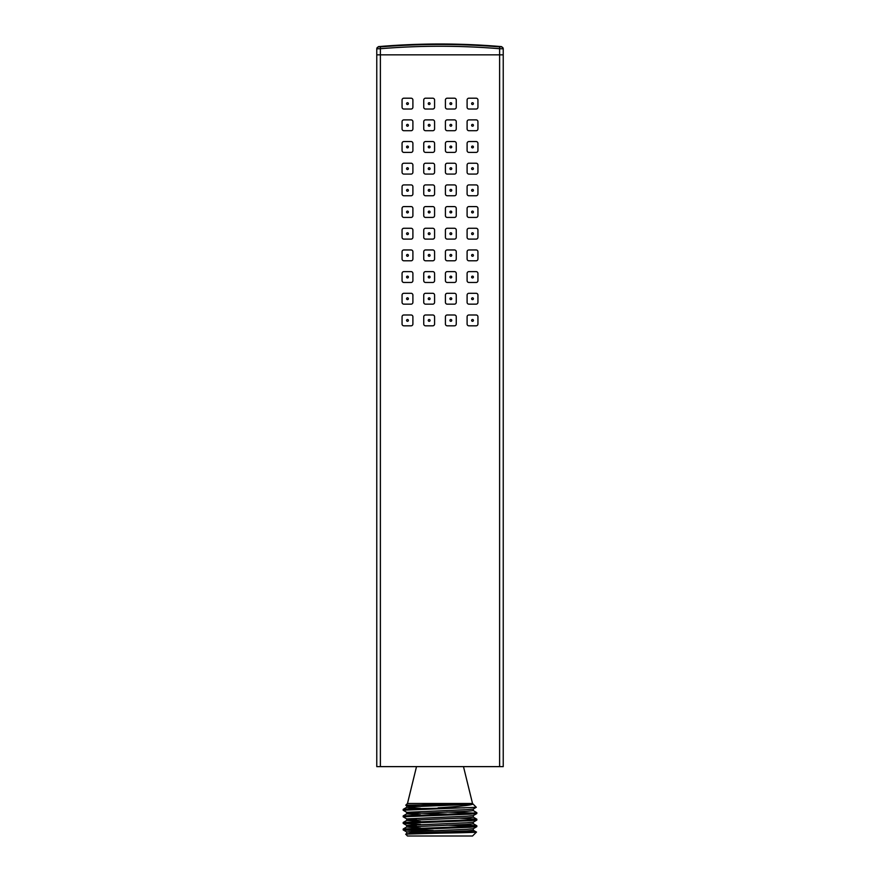 <?xml version="1.0" encoding="UTF-8"?>
<svg xmlns="http://www.w3.org/2000/svg" width="880" height="880" viewBox="0 0 880 880"><rect width="100%" height="100%" fill="white"/><g stroke="black" fill="none" stroke-linecap="round" stroke-linejoin="round"><path stroke-width="1.32" d="M380.237 46.915A722.194 722.194 0 0 1 499.763 46.915L501.578 46.629A722.623 722.623 0 0 0 378.422 46.629L380.237 46.915L380.38 48.719L376.772 48.807L376.772 54.835L503.228 54.835L503.228 766.623L376.772 766.623L376.772 54.835L503.228 54.835L503.228 48.807L499.62 48.719L499.62 766.623M378.422 47.003A1.804 1.804 180 0 0 376.772 48.807L378.422 46.629M503.228 48.807L503.228 48.807A1.804 1.804 0 0 0 501.578 47.003M499.763 46.915L499.62 48.719A720.379 720.379 0 0 0 380.38 48.719L380.38 766.623M449.933 103.62A0.902 0.902 0 0 0 450.835 104.522A0.902 0.902 0 0 0 451.748 103.62A0.902 0.902 0 0 0 450.835 102.718A0.902 0.902 0 0 0 449.933 103.62M471.614 103.62A0.902 0.902 0 0 0 472.516 104.522A0.902 0.902 0 0 0 473.418 103.62A0.902 0.902 0 0 0 472.516 102.718A0.902 0.902 0 0 0 471.614 103.62M449.933 125.301A0.902 0.902 0 0 0 450.835 126.203A0.902 0.902 0 0 0 451.748 125.301A0.902 0.902 0 0 0 450.835 124.388A0.902 0.902 0 0 0 449.933 125.301M471.614 125.301A0.902 0.902 0 0 0 472.516 126.203A0.902 0.902 0 0 0 473.418 125.301A0.902 0.902 0 0 0 472.516 124.388A0.902 0.902 0 0 0 471.614 125.301M449.933 146.971A0.902 0.902 0 0 0 450.835 147.873A0.902 0.902 0 0 0 451.748 146.971A0.902 0.902 0 0 0 450.835 146.069A0.902 0.902 0 0 0 449.933 146.971M471.614 146.971A0.902 0.902 0 0 0 472.516 147.873A0.902 0.902 0 0 0 473.418 146.971A0.902 0.902 0 0 0 472.516 146.069A0.902 0.902 0 0 0 471.614 146.971M449.933 168.652A0.902 0.902 0 0 0 450.835 169.554A0.902 0.902 0 0 0 451.748 168.652A0.902 0.902 0 0 0 450.835 167.75A0.902 0.902 0 0 0 449.933 168.652M471.614 168.652A0.902 0.902 0 0 0 472.516 169.554A0.902 0.902 0 0 0 473.418 168.652A0.902 0.902 0 0 0 472.516 167.75A0.902 0.902 0 0 0 471.614 168.652M449.933 190.333A0.902 0.902 0 0 0 450.835 191.235A0.902 0.902 0 0 0 451.748 190.333A0.902 0.902 0 0 0 450.835 189.431A0.902 0.902 0 0 0 449.933 190.333M471.614 190.333A0.902 0.902 0 0 0 472.516 191.235A0.902 0.902 0 0 0 473.418 190.333A0.902 0.902 0 0 0 472.516 189.431A0.902 0.902 0 0 0 471.614 190.333M449.933 212.014A0.902 0.902 0 0 0 450.835 212.916A0.902 0.902 0 0 0 451.748 212.014A0.902 0.902 0 0 0 450.835 211.112A0.902 0.902 0 0 0 449.933 212.014M471.614 212.014A0.902 0.902 0 0 0 472.516 212.916A0.902 0.902 0 0 0 473.418 212.014A0.902 0.902 0 0 0 472.516 211.112A0.902 0.902 0 0 0 471.614 212.014M449.933 233.695A0.902 0.902 0 0 0 450.835 234.597A0.902 0.902 0 0 0 451.748 233.695A0.902 0.902 0 0 0 450.835 232.782A0.902 0.902 0 0 0 449.933 233.695M471.614 233.695A0.902 0.902 0 0 0 472.516 234.597A0.902 0.902 0 0 0 473.418 233.695A0.902 0.902 0 0 0 472.516 232.782A0.902 0.902 0 0 0 471.614 233.695M449.933 255.365A0.902 0.902 0 0 0 450.835 256.267A0.902 0.902 0 0 0 451.748 255.365A0.902 0.902 0 0 0 450.835 254.463A0.902 0.902 0 0 0 449.933 255.365M471.614 255.365A0.902 0.902 0 0 0 472.516 256.267A0.902 0.902 0 0 0 473.418 255.365A0.902 0.902 0 0 0 472.516 254.463A0.902 0.902 0 0 0 471.614 255.365M449.933 277.046A0.902 0.902 0 0 0 450.835 277.948A0.902 0.902 0 0 0 451.748 277.046A0.902 0.902 0 0 0 450.835 276.144A0.902 0.902 0 0 0 449.933 277.046M471.614 277.046A0.902 0.902 0 0 0 472.516 277.948A0.902 0.902 0 0 0 473.418 277.046A0.902 0.902 0 0 0 472.516 276.144A0.902 0.902 0 0 0 471.614 277.046M449.933 298.727A0.902 0.902 0 0 0 450.835 299.629A0.902 0.902 0 0 0 451.748 298.727A0.902 0.902 0 0 0 450.835 297.825A0.902 0.902 0 0 0 449.933 298.727M471.614 298.727A0.902 0.902 0 0 0 472.516 299.629A0.902 0.902 0 0 0 473.418 298.727A0.902 0.902 0 0 0 472.516 297.825A0.902 0.902 0 0 0 471.614 298.727M449.933 320.408A0.902 0.902 0 0 0 450.835 321.31A0.902 0.902 0 0 0 451.748 320.408A0.902 0.902 0 0 0 450.835 319.506A0.902 0.902 0 0 0 449.933 320.408M471.614 320.408A0.902 0.902 0 0 0 472.516 321.31A0.902 0.902 0 0 0 473.418 320.408A0.902 0.902 0 0 0 472.516 319.506A0.902 0.902 0 0 0 471.614 320.408M406.582 320.408A0.902 0.902 0 0 0 407.484 321.31A0.902 0.902 0 0 0 408.386 320.408A0.902 0.902 0 0 0 407.484 319.506A0.902 0.902 0 0 0 406.582 320.408M428.252 320.408A0.902 0.902 0 0 0 429.165 321.31A0.902 0.902 0 0 0 430.067 320.408A0.902 0.902 0 0 0 429.165 319.506A0.902 0.902 0 0 0 428.252 320.408M406.582 298.727A0.902 0.902 0 0 0 407.484 299.629A0.902 0.902 0 0 0 408.386 298.727A0.902 0.902 0 0 0 407.484 297.825A0.902 0.902 0 0 0 406.582 298.727M428.252 298.727A0.902 0.902 0 0 0 429.165 299.629A0.902 0.902 0 0 0 430.067 298.727A0.902 0.902 0 0 0 429.165 297.825A0.902 0.902 0 0 0 428.252 298.727M406.582 277.046A0.902 0.902 0 0 0 407.484 277.948A0.902 0.902 0 0 0 408.386 277.046A0.902 0.902 0 0 0 407.484 276.144A0.902 0.902 0 0 0 406.582 277.046M428.252 277.046A0.902 0.902 0 0 0 429.165 277.948A0.902 0.902 0 0 0 430.067 277.046A0.902 0.902 0 0 0 429.165 276.144A0.902 0.902 0 0 0 428.252 277.046M406.582 255.365A0.902 0.902 0 0 0 407.484 256.267A0.902 0.902 0 0 0 408.386 255.365A0.902 0.902 0 0 0 407.484 254.463A0.902 0.902 0 0 0 406.582 255.365M428.252 255.365A0.902 0.902 0 0 0 429.165 256.267A0.902 0.902 0 0 0 430.067 255.365A0.902 0.902 0 0 0 429.165 254.463A0.902 0.902 0 0 0 428.252 255.365M406.582 233.695A0.902 0.902 0 0 0 407.484 234.597A0.902 0.902 0 0 0 408.386 233.695A0.902 0.902 0 0 0 407.484 232.782A0.902 0.902 0 0 0 406.582 233.695M428.252 233.695A0.902 0.902 0 0 0 429.165 234.597A0.902 0.902 0 0 0 430.067 233.695A0.902 0.902 0 0 0 429.165 232.782A0.902 0.902 0 0 0 428.252 233.695M406.582 212.014A0.902 0.902 0 0 0 407.484 212.916A0.902 0.902 0 0 0 408.386 212.014A0.902 0.902 0 0 0 407.484 211.112A0.902 0.902 0 0 0 406.582 212.014M428.252 212.014A0.902 0.902 0 0 0 429.165 212.916A0.902 0.902 0 0 0 430.067 212.014A0.902 0.902 0 0 0 429.165 211.112A0.902 0.902 0 0 0 428.252 212.014M406.582 190.333A0.902 0.902 0 0 0 407.484 191.235A0.902 0.902 0 0 0 408.386 190.333A0.902 0.902 0 0 0 407.484 189.431A0.902 0.902 0 0 0 406.582 190.333M428.252 190.333A0.902 0.902 0 0 0 429.165 191.235A0.902 0.902 0 0 0 430.067 190.333A0.902 0.902 0 0 0 429.165 189.431A0.902 0.902 0 0 0 428.252 190.333M406.582 168.652A0.902 0.902 0 0 0 407.484 169.554A0.902 0.902 0 0 0 408.386 168.652A0.902 0.902 0 0 0 407.484 167.75A0.902 0.902 0 0 0 406.582 168.652M428.252 168.652A0.902 0.902 0 0 0 429.165 169.554A0.902 0.902 0 0 0 430.067 168.652A0.902 0.902 0 0 0 429.165 167.75A0.902 0.902 0 0 0 428.252 168.652M406.582 146.971A0.902 0.902 0 0 0 407.484 147.873A0.902 0.902 0 0 0 408.386 146.971A0.902 0.902 0 0 0 407.484 146.069A0.902 0.902 0 0 0 406.582 146.971M428.252 146.971A0.902 0.902 0 0 0 429.165 147.873A0.902 0.902 0 0 0 430.067 146.971A0.902 0.902 0 0 0 429.165 146.069A0.902 0.902 0 0 0 428.252 146.971M406.582 125.301A0.902 0.902 0 0 0 407.484 126.203A0.902 0.902 0 0 0 408.386 125.301A0.902 0.902 0 0 0 407.484 124.388A0.902 0.902 0 0 0 406.582 125.301M428.252 125.301A0.902 0.902 0 0 0 429.165 126.203A0.902 0.902 0 0 0 430.067 125.301A0.902 0.902 0 0 0 429.165 124.388A0.902 0.902 0 0 0 428.252 125.301M406.582 103.62A0.902 0.902 0 0 0 407.484 104.522A0.902 0.902 0 0 0 408.386 103.62A0.902 0.902 0 0 0 407.484 102.718A0.902 0.902 0 0 0 406.582 103.62M428.252 103.62A0.902 0.902 0 0 0 429.165 104.522A0.902 0.902 0 0 0 430.067 103.62A0.902 0.902 0 0 0 429.165 102.718A0.902 0.902 0 0 0 428.252 103.62M464.618 807.818L410.179 808.742L403.194 809.358L403.15 810.216L476.289 807.29L472.516 803.484L407.484 803.484L405.779 805.189L472.725 804.265C469.161 805.464 458.249 806.608 440 807.686L438.097 807.818M416.493 819.643L406.736 818.884L403.194 816.827L403.194 815.903L469.821 813.34L476.85 812.68L473.264 810.579M403.15 816.772L469.821 814.154L476.806 813.549L476.85 812.68M474.067 813.087L446.754 812.053M420.552 824.395L403.194 823.383L403.194 822.459L469.821 819.885L476.806 819.181L459.448 818.18M403.15 823.328L469.821 820.71L476.806 820.105L476.85 819.236M420.552 830.951L403.194 829.939L403.194 829.015L469.821 826.441L476.806 825.737L459.448 824.725M403.15 829.884L469.821 827.266L476.806 826.661L476.85 825.792M474.067 826.199L446.754 825.165M446.754 814.121L413.05 812.922L406.736 812.328L403.15 810.216M433.246 830.511L405.933 829.477M473.264 830.247L476.432 832.095L472.527 836L407.473 836L405.658 834.141L440 833.14C468.611 832.645 487.443 832.15 469.48 831.677L448.206 831.677M459.624 832.755L446.116 831.743M432.773 109.032A1.804 1.804 0 0 0 434.577 107.228L434.577 100.001A1.804 1.804 0 0 0 432.773 98.197L425.546 98.197A1.804 1.804 0 0 0 423.742 100.001L423.742 107.228A1.804 1.804 0 0 0 425.546 109.032L432.773 109.032M402.061 107.228A1.804 1.804 0 0 0 403.865 109.032L411.092 109.032A1.804 1.804 0 0 0 412.896 107.228L412.896 100.001A1.804 1.804 0 0 0 411.092 98.197L403.865 98.197A1.804 1.804 0 0 0 402.061 100.001L402.061 107.228M432.773 130.713A1.804 1.804 0 0 0 434.577 128.909L434.577 121.682A1.804 1.804 0 0 0 432.773 119.878L425.546 119.878A1.804 1.804 0 0 0 423.742 121.682L423.742 128.909A1.804 1.804 0 0 0 425.546 130.713L432.773 130.713M402.061 128.909A1.804 1.804 0 0 0 403.865 130.713L411.092 130.713A1.804 1.804 0 0 0 412.896 128.909L412.896 121.682A1.804 1.804 0 0 0 411.092 119.878L403.865 119.878A1.804 1.804 0 0 0 402.061 121.682L402.061 128.909M432.773 152.394A1.804 1.804 0 0 0 434.577 150.59L434.577 143.363A1.804 1.804 0 0 0 432.773 141.559L425.546 141.559A1.804 1.804 0 0 0 423.742 143.363L423.742 150.59A1.804 1.804 0 0 0 425.546 152.394L432.773 152.394M402.061 150.59A1.804 1.804 0 0 0 403.865 152.394L411.092 152.394A1.804 1.804 0 0 0 412.896 150.59L412.896 143.363A1.804 1.804 0 0 0 411.092 141.559L403.865 141.559A1.804 1.804 0 0 0 402.061 143.363L402.061 150.59M432.773 174.075A1.804 1.804 0 0 0 434.577 172.271L434.577 165.044A1.804 1.804 0 0 0 432.773 163.229L425.546 163.229A1.804 1.804 0 0 0 423.742 165.044L423.742 172.271A1.804 1.804 0 0 0 425.546 174.075L432.773 174.075M402.061 172.271A1.804 1.804 0 0 0 403.865 174.075L411.092 174.075A1.804 1.804 0 0 0 412.896 172.271L412.896 165.044A1.804 1.804 0 0 0 411.092 163.229L403.865 163.229A1.804 1.804 0 0 0 402.061 165.044L402.061 172.271M432.773 195.756A1.804 1.804 0 0 0 434.577 193.941L434.577 186.714A1.804 1.804 0 0 0 432.773 184.91L425.546 184.91A1.804 1.804 0 0 0 423.742 186.714L423.742 193.941A1.804 1.804 0 0 0 425.546 195.756L432.773 195.756M402.061 193.941A1.804 1.804 0 0 0 403.865 195.756L411.092 195.756A1.804 1.804 0 0 0 412.896 193.941L412.896 186.714A1.804 1.804 0 0 0 411.092 184.91L403.865 184.91A1.804 1.804 0 0 0 402.061 186.714L402.061 193.941M432.773 217.426A1.804 1.804 0 0 0 434.577 215.622L434.577 208.395A1.804 1.804 0 0 0 432.773 206.591L425.546 206.591A1.804 1.804 0 0 0 423.742 208.395L423.742 215.622A1.804 1.804 0 0 0 425.546 217.426L432.773 217.426M402.061 215.622A1.804 1.804 0 0 0 403.865 217.426L411.092 217.426A1.804 1.804 0 0 0 412.896 215.622L412.896 208.395A1.804 1.804 0 0 0 411.092 206.591L403.865 206.591A1.804 1.804 0 0 0 402.061 208.395L402.061 215.622M432.773 239.107A1.804 1.804 0 0 0 434.577 237.303L434.577 230.076A1.804 1.804 0 0 0 432.773 228.272L425.546 228.272A1.804 1.804 0 0 0 423.742 230.076L423.742 237.303A1.804 1.804 0 0 0 425.546 239.107L432.773 239.107M402.061 237.303A1.804 1.804 0 0 0 403.865 239.107L411.092 239.107A1.804 1.804 0 0 0 412.896 237.303L412.896 230.076A1.804 1.804 0 0 0 411.092 228.272L403.865 228.272A1.804 1.804 0 0 0 402.061 230.076L402.061 237.303M432.773 260.788A1.804 1.804 0 0 0 434.577 258.984L434.577 251.757A1.804 1.804 0 0 0 432.773 249.953L425.546 249.953A1.804 1.804 0 0 0 423.742 251.757L423.742 258.984A1.804 1.804 0 0 0 425.546 260.788L432.773 260.788M402.061 258.984A1.804 1.804 0 0 0 403.865 260.788L411.092 260.788A1.804 1.804 0 0 0 412.896 258.984L412.896 251.757A1.804 1.804 0 0 0 411.092 249.953L403.865 249.953A1.804 1.804 0 0 0 402.061 251.757L402.061 258.984M432.773 282.469A1.804 1.804 0 0 0 434.577 280.665L434.577 273.438A1.804 1.804 0 0 0 432.773 271.623L425.546 271.623A1.804 1.804 0 0 0 423.742 273.438L423.742 280.665A1.804 1.804 0 0 0 425.546 282.469L432.773 282.469M402.061 280.665A1.804 1.804 0 0 0 403.865 282.469L411.092 282.469A1.804 1.804 0 0 0 412.896 280.665L412.896 273.438A1.804 1.804 0 0 0 411.092 271.623L403.865 271.623A1.804 1.804 0 0 0 402.061 273.438L402.061 280.665M432.773 304.15A1.804 1.804 0 0 0 434.577 302.335L434.577 295.108A1.804 1.804 0 0 0 432.773 293.304L425.546 293.304A1.804 1.804 0 0 0 423.742 295.108L423.742 302.335A1.804 1.804 0 0 0 425.546 304.15L432.773 304.15M402.061 302.335A1.804 1.804 0 0 0 403.865 304.15L411.092 304.15A1.804 1.804 0 0 0 412.896 302.335L412.896 295.108A1.804 1.804 0 0 0 411.092 293.304L403.865 293.304A1.804 1.804 0 0 0 402.061 295.108L402.061 302.335M432.773 325.82A1.804 1.804 0 0 0 434.577 324.016L434.577 316.789A1.804 1.804 0 0 0 432.773 314.985L425.546 314.985A1.804 1.804 0 0 0 423.742 316.789L423.742 324.016A1.804 1.804 0 0 0 425.546 325.82L432.773 325.82M402.061 324.016A1.804 1.804 0 0 0 403.865 325.82L411.092 325.82A1.804 1.804 0 0 0 412.896 324.016L412.896 316.789A1.804 1.804 0 0 0 411.092 314.985L403.865 314.985A1.804 1.804 0 0 0 402.061 316.789L402.061 324.016M477.939 316.789A1.804 1.804 0 0 0 476.135 314.985L468.908 314.985A1.804 1.804 0 0 0 467.104 316.789L467.104 324.016A1.804 1.804 0 0 0 468.908 325.82L476.135 325.82A1.804 1.804 0 0 0 477.939 324.016L477.939 316.789M454.454 325.82A1.804 1.804 0 0 0 456.258 324.016L456.258 316.789A1.804 1.804 0 0 0 454.454 314.985L447.227 314.985A1.804 1.804 0 0 0 445.423 316.789L445.423 324.016A1.804 1.804 0 0 0 447.227 325.82L454.454 325.82M477.939 295.108A1.804 1.804 0 0 0 476.135 293.304L468.908 293.304A1.804 1.804 0 0 0 467.104 295.108L467.104 302.335A1.804 1.804 0 0 0 468.908 304.15L476.135 304.15A1.804 1.804 0 0 0 477.939 302.335L477.939 295.108M454.454 304.15A1.804 1.804 0 0 0 456.258 302.335L456.258 295.108A1.804 1.804 0 0 0 454.454 293.304L447.227 293.304A1.804 1.804 0 0 0 445.423 295.108L445.423 302.335A1.804 1.804 0 0 0 447.227 304.15L454.454 304.15M477.939 273.438A1.804 1.804 0 0 0 476.135 271.623L468.908 271.623A1.804 1.804 0 0 0 467.104 273.438L467.104 280.665A1.804 1.804 0 0 0 468.908 282.469L476.135 282.469A1.804 1.804 0 0 0 477.939 280.665L477.939 273.438M454.454 282.469A1.804 1.804 0 0 0 456.258 280.665L456.258 273.438A1.804 1.804 0 0 0 454.454 271.623L447.227 271.623A1.804 1.804 0 0 0 445.423 273.438L445.423 280.665A1.804 1.804 0 0 0 447.227 282.469L454.454 282.469M477.939 251.757A1.804 1.804 0 0 0 476.135 249.953L468.908 249.953A1.804 1.804 0 0 0 467.104 251.757L467.104 258.984A1.804 1.804 0 0 0 468.908 260.788L476.135 260.788A1.804 1.804 0 0 0 477.939 258.984L477.939 251.757M454.454 260.788A1.804 1.804 0 0 0 456.258 258.984L456.258 251.757A1.804 1.804 0 0 0 454.454 249.953L447.227 249.953A1.804 1.804 0 0 0 445.423 251.757L445.423 258.984A1.804 1.804 0 0 0 447.227 260.788L454.454 260.788M477.939 230.076A1.804 1.804 0 0 0 476.135 228.272L468.908 228.272A1.804 1.804 0 0 0 467.104 230.076L467.104 237.303A1.804 1.804 0 0 0 468.908 239.107L476.135 239.107A1.804 1.804 0 0 0 477.939 237.303L477.939 230.076M454.454 239.107A1.804 1.804 0 0 0 456.258 237.303L456.258 230.076A1.804 1.804 0 0 0 454.454 228.272L447.227 228.272A1.804 1.804 0 0 0 445.423 230.076L445.423 237.303A1.804 1.804 0 0 0 447.227 239.107L454.454 239.107M477.939 208.395A1.804 1.804 0 0 0 476.135 206.591L468.908 206.591A1.804 1.804 0 0 0 467.104 208.395L467.104 215.622A1.804 1.804 0 0 0 468.908 217.426L476.135 217.426A1.804 1.804 0 0 0 477.939 215.622L477.939 208.395M454.454 217.426A1.804 1.804 0 0 0 456.258 215.622L456.258 208.395A1.804 1.804 0 0 0 454.454 206.591L447.227 206.591A1.804 1.804 0 0 0 445.423 208.395L445.423 215.622A1.804 1.804 0 0 0 447.227 217.426L454.454 217.426M477.939 186.714A1.804 1.804 0 0 0 476.135 184.91L468.908 184.91A1.804 1.804 0 0 0 467.104 186.714L467.104 193.941A1.804 1.804 0 0 0 468.908 195.756L476.135 195.756A1.804 1.804 0 0 0 477.939 193.941L477.939 186.714M454.454 195.756A1.804 1.804 0 0 0 456.258 193.941L456.258 186.714A1.804 1.804 0 0 0 454.454 184.91L447.227 184.91A1.804 1.804 0 0 0 445.423 186.714L445.423 193.941A1.804 1.804 0 0 0 447.227 195.756L454.454 195.756M477.939 165.044A1.804 1.804 0 0 0 476.135 163.229L468.908 163.229A1.804 1.804 0 0 0 467.104 165.044L467.104 172.271A1.804 1.804 0 0 0 468.908 174.075L476.135 174.075A1.804 1.804 0 0 0 477.939 172.271L477.939 165.044M454.454 174.075A1.804 1.804 0 0 0 456.258 172.271L456.258 165.044A1.804 1.804 0 0 0 454.454 163.229L447.227 163.229A1.804 1.804 0 0 0 445.423 165.044L445.423 172.271A1.804 1.804 0 0 0 447.227 174.075L454.454 174.075M477.939 143.363A1.804 1.804 0 0 0 476.135 141.559L468.908 141.559A1.804 1.804 0 0 0 467.104 143.363L467.104 150.59A1.804 1.804 0 0 0 468.908 152.394L476.135 152.394A1.804 1.804 0 0 0 477.939 150.59L477.939 143.363M454.454 152.394A1.804 1.804 0 0 0 456.258 150.59L456.258 143.363A1.804 1.804 0 0 0 454.454 141.559L447.227 141.559A1.804 1.804 0 0 0 445.423 143.363L445.423 150.59A1.804 1.804 0 0 0 447.227 152.394L454.454 152.394M477.939 121.682A1.804 1.804 0 0 0 476.135 119.878L468.908 119.878A1.804 1.804 0 0 0 467.104 121.682L467.104 128.909A1.804 1.804 0 0 0 468.908 130.713L476.135 130.713A1.804 1.804 0 0 0 477.939 128.909L477.939 121.682M454.454 130.713A1.804 1.804 0 0 0 456.258 128.909L456.258 121.682A1.804 1.804 0 0 0 454.454 119.878L447.227 119.878A1.804 1.804 0 0 0 445.423 121.682L445.423 128.909A1.804 1.804 0 0 0 447.227 130.713L454.454 130.713M477.939 100.001A1.804 1.804 0 0 0 476.135 98.197L468.908 98.197A1.804 1.804 0 0 0 467.104 100.001L467.104 107.228A1.804 1.804 0 0 0 468.908 109.032L476.135 109.032A1.804 1.804 0 0 0 477.939 107.228L477.939 100.001M454.454 109.032A1.804 1.804 0 0 0 456.258 107.228L456.258 100.001A1.804 1.804 0 0 0 454.454 98.197L447.227 98.197A1.804 1.804 0 0 0 445.423 100.001L445.423 107.228A1.804 1.804 0 0 0 447.227 109.032L454.454 109.032M405.658 834.141L413.05 832.92L466.95 830.951L473.308 830.302L473.308 828.663M420.552 828.003L406.692 827.024L406.692 825.385L466.95 822.756L473.264 822.162L476.806 820.105M403.194 829.015L406.736 826.969L466.95 824.395L473.308 823.746L473.308 822.107M420.552 821.447L406.736 820.413L466.95 817.839L473.308 817.19L473.308 815.551M420.552 814.902L406.736 813.857L466.95 811.283L473.308 810.634L473.308 808.995M420.552 808.346L406.692 807.356L413.05 806.696L472.725 804.265M431.442 833.305L406.692 831.93L466.95 829.312L473.264 828.707L476.806 826.661M416.493 826.199L406.692 825.385M406.736 818.884L466.95 816.2L473.264 815.606L476.806 813.549M406.736 812.328L466.95 809.644L473.264 809.05L476.289 807.29M416.493 806.531L406.692 805.717L433.917 804.265M501.578 46.629L503.228 48.433M463.485 766.623L472.516 803.484M416.515 766.623L407.484 803.484M473.264 823.691L476.806 825.737M406.736 820.413L403.194 822.459M473.264 817.135L476.806 819.181M406.736 813.857L403.194 815.903M406.736 807.301L403.194 809.358M406.692 831.93L406.692 833.569M406.692 818.829L406.692 820.468M406.692 812.273L406.692 813.912M406.692 805.717L406.692 807.356M406.736 831.985L403.194 829.939M406.736 825.429L403.194 823.383M406.736 805.772L405.79 805.222"/></g></svg>
